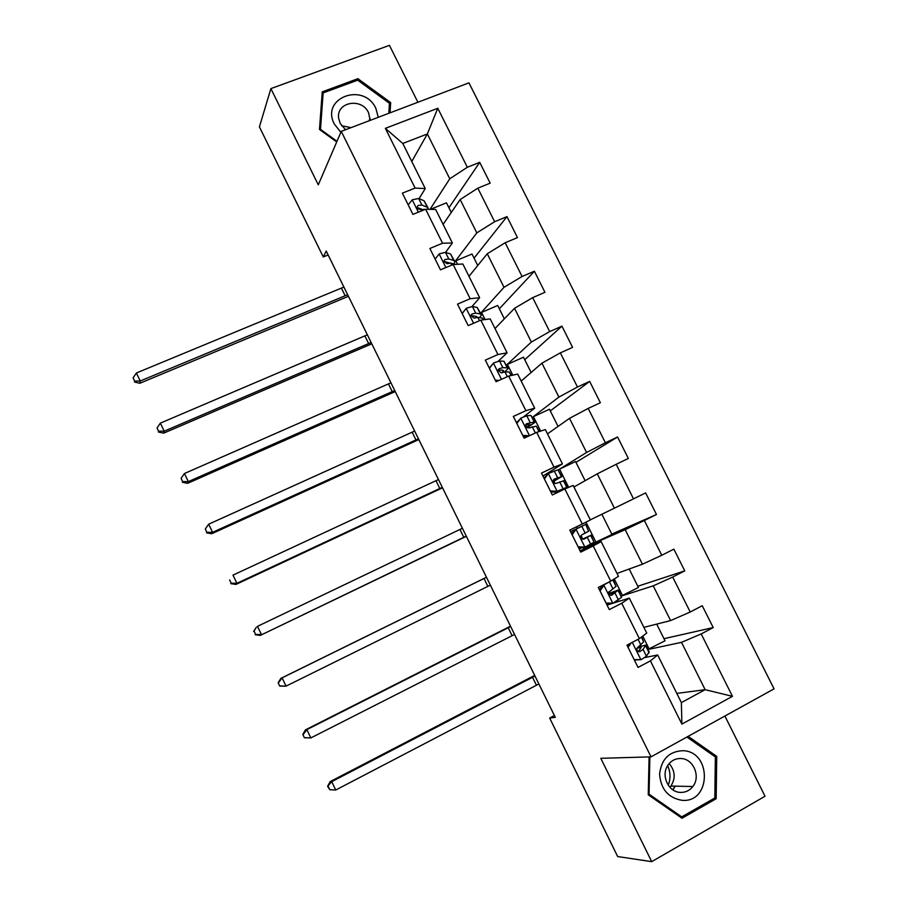 <?xml version="1.0" encoding="UTF-8"?>
<svg xmlns="http://www.w3.org/2000/svg" width="907" height="907" viewBox="0 0 907 907"><rect width="100%" height="100%" fill="white"/><g stroke="black" fill="none" stroke-linecap="round" stroke-linejoin="round"><path stroke-width="1.36" d="M417.9 102.253L389.432 45.35L270.887 88.614L259.413 126.867L323.277 256.942L328.13 254.969M774.056 688.855L468.953 82.866L341.247 131.368L651.033 756.857L774.056 688.855M651.033 756.857L600.797 758.309L651.702 861.65L765.02 796.244L724.897 716.031M411.767 161.503L427.356 133.941L402.787 143.465L425.258 188.577L415.1 188.078L402.368 193.146L412.923 214.392L425.632 209.256L442.548 243.235L429.861 248.473L440.473 269.844L453.149 264.527L470.166 298.709L457.513 304.128L468.193 325.624L480.823 320.137L497.943 354.524L485.336 360.113L496.084 381.734L508.668 376.076L525.89 410.667L513.328 416.438L524.133 438.183L536.683 432.356L554.007 467.15L541.479 473.103L552.352 494.984L564.857 488.964L582.283 523.974L569.8 530.096L580.741 552.114L593.212 545.923L610.74 581.149L598.303 587.453L609.311 609.595L621.726 603.223L639.367 638.653L626.975 645.149L638.04 667.427L650.421 660.874L681.883 724.092L732.459 696.327L705.147 689.683L681.486 642.349L647.961 649.503M415.1 188.078L385.362 128.352L437.786 108.273L467.343 167.262L479.712 162.33L448.931 207.76M732.459 696.327L701.202 633.948L713.219 627.576L702.245 605.717L690.216 612.021L672.688 577.056L684.751 570.866L673.856 549.143L661.77 555.265L644.355 520.505L656.464 514.496L645.625 492.898L633.505 498.85L616.193 464.293L628.336 458.454L617.565 436.993L605.4 442.763L588.189 408.411L600.377 402.753L589.663 381.405L577.464 387.006L560.345 352.868L572.578 347.37L561.932 326.157L549.687 331.588L532.681 297.643L544.948 292.315L534.37 271.227L522.081 276.488L505.165 242.747L517.478 237.589L506.956 216.626L494.632 221.716L477.819 188.168L490.165 183.169L479.712 162.33M554.392 715.51L549.653 718.027L555.299 717.369L326.214 251.058L323.277 256.942M425.632 209.256L435.666 209.472L452.378 242.997L445.541 252.384M443.092 224.38L460.155 199.551L476.821 232.884L454.94 261.647M452.378 242.997L442.548 243.235M477.819 188.168L460.155 199.551M494.632 221.716L476.821 232.884M453.149 264.527L462.853 264.016L479.656 297.745L472.037 306.498M468.976 276.318L487.263 253.779L504.02 287.292L480.563 313.312M479.656 297.745L470.166 298.709M505.165 242.747L487.263 253.779M522.081 276.488L504.02 287.292M480.823 320.137L490.188 318.89L507.092 352.812L498.283 361.201M494.995 328.549L514.518 308.312L531.377 342.03L506.389 365.181M507.092 352.812L497.943 354.524M532.681 297.643L514.518 308.312M549.687 331.588L531.377 342.03M508.668 376.076L517.682 374.069L534.688 408.195L523.498 416.914M517.84 421.324L516.332 422.503M521.174 381.065L541.944 363.163L558.893 397.085L532.364 417.345M534.688 408.195L525.89 410.667M560.345 352.868L541.944 363.163M577.464 387.006L558.893 397.085M536.683 432.356L545.345 429.589L562.453 463.919L542.953 476.073M547.488 433.886L569.517 418.342L586.58 452.468L558.587 469.724M549.506 472.944L549.143 472.218M562.453 463.919L554.007 467.15M588.189 408.411L569.517 418.342M605.4 442.763L586.58 452.468M564.857 488.964L573.167 485.438L590.378 519.972L582.283 523.974M573.95 487.002L597.26 473.851L614.413 508.169L590.31 519.836M616.193 464.293L597.26 473.851M633.505 498.85L614.413 508.169M610.74 581.149L618.472 576.353L601.16 541.615L580.072 550.753M586.761 547.862L586.183 546.694L625.172 529.688L642.428 564.211L617.021 573.439M601.16 541.615L593.212 545.923M644.355 520.505L625.172 529.688M661.77 555.265L642.428 564.211M639.367 638.653L646.736 633.075L629.322 598.121L607.055 605.06M621.34 596.058L653.244 585.854L670.602 620.581L643.879 627.349M629.322 598.121L621.726 603.223M672.688 577.056L653.244 585.854M690.216 612.021L670.602 620.581M681.883 724.092L681.384 702.608L657.654 654.979L644.752 657.564M676.803 693.413L705.147 689.683L681.384 702.608M657.654 654.979L650.421 660.874M701.202 633.948L681.486 642.349M651.702 861.65L617.678 856.559L549.653 718.027M270.887 88.614L318.289 184.835L341.247 131.368M425.258 188.577L419.057 198.678M418.286 209.098L417.503 207.533M430.031 209.347L449.77 178.781L427.356 133.941L437.786 108.273M609.663 593.133L608.948 591.693M601.874 514.246L611.964 534.472L586.183 546.694M582.759 539.03L581.07 535.64M577.43 528.316L576.648 526.74M555.129 483.465L553.95 481.118M402.787 143.465L385.362 128.352M467.343 167.262L449.77 178.781M713.219 627.576L663.969 638.687M656.691 624.107L665.024 640.796L647.915 649.412M649.219 649.14L642.734 636.102M629.197 569.018L638.426 587.487L621.318 596.001M622.565 595.604L614.266 578.949M684.751 570.866L637.802 586.251M596.046 542.363L585.979 522.149M656.464 514.496L611.783 534.098M568.655 487.354L559.585 469.146L558.633 469.735M585.128 480.699L575.571 461.55L559.585 469.146M617.565 436.993L575.979 462.355M540.64 431.097L533.429 416.619L532.398 417.413M558.054 426.437L549.472 409.227L533.429 416.619M589.663 381.405L550.288 410.882M512.784 375.169L507.421 364.387L506.446 365.283M531.128 372.482L523.509 357.199L507.421 364.387M561.932 326.157L524.745 359.694M485.098 319.57L481.549 312.439L480.642 313.448M504.36 318.845L497.682 305.466L481.549 312.439M534.37 271.227L499.338 308.765M457.582 264.3L455.824 260.774L454.94 261.942M477.74 265.502L472.003 254.005L455.824 260.774M506.956 216.626L474.066 258.132M451.278 212.465L446.471 202.828L430.337 209.358M649.095 756.914L648.244 794.804L681.996 818.239L716.167 798.727L716.734 756.37L688.141 736.348M390.033 112.842L390.679 102.593L357.891 78.682L322.234 91.868L319.479 129.474L336.712 141.946M714.603 756.427L716.734 756.37M713.696 798.636L716.167 798.727M357.188 80.338L357.891 78.682M389.307 105.427L390.679 102.593M634.14 659.582L641.09 659.672L646.464 656.249L649.129 651.85L646.045 645.659M641.09 659.672L634.344 659.99M631.068 642.995L628.086 647.383M627.406 646.022L628.585 644.299M641.68 636.895L643.641 641.805L636.873 648.437C636.861 650.909 637.893 651.929 639.968 651.509L643.052 649.389L645.773 645.115L637.882 647.11M636.941 648.222L641.192 647.36L638.347 651.566M538.894 683.98L335.726 790.031L331.735 781.664L327.597 786.335L329.819 789.702L328.221 786.358M534.994 676.021L331.735 781.664L330.159 781.619L534.677 675.398M330.159 781.619L327.597 786.335M329.819 789.702L335.726 790.031M682.903 750.701C669.162 751.359 661.384 759.136 659.593 774.034C660.75 789.169 668.232 797.933 682.019 800.325C711.326 803.092 711.995 751.325 682.903 750.701M681.01 758.524C675.432 758.354 671.01 760.678 667.745 765.497C660.738 775.61 668.527 792.242 680.397 792.412C685.454 792.559 689.603 790.598 692.846 786.516C700.964 776.63 693.379 758.74 681.01 758.524M686.894 737.028L715.374 756.971L714.818 797.99L681.724 816.878L649.049 794.181L649.877 756.892M679.853 816.754L681.724 816.878M648.267 794.158L649.049 794.181M667.654 765.633C670.556 772.14 670.749 778.659 668.232 785.179M669.876 787.265L670.885 786.074C675.738 778.263 675.171 770.769 669.173 763.569M378.264 117.309L375.883 108.432C363.843 81.63 320.25 97.729 334.366 124.112L340.851 132.297M370.169 120.382L368.548 112.706C361.768 97.276 336.009 101.969 338.662 118.284L340.204 123.42L345.544 129.735M336.985 141.299L320.488 129.35L323.141 92.933L357.675 80.156L389.443 103.307L388.808 113.307M320.228 130.007L320.488 129.35M321.917 96.176L323.141 92.933M351.066 127.638L341.588 125.733M606.046 603.042L613.007 603.2L621.522 597.362L618.483 590.31M613.007 603.2L606.352 603.665M599.459 589.777L602.237 585.797L605.751 583.677M602.237 585.797L610.978 581.002M604.039 585.174L600.026 590.911M613.166 579.641L616.046 586.376L608.778 592.237C608.892 594.573 609.946 595.536 611.919 595.128L618.336 590.004L608.835 593.484M608.971 593.847L613.767 592.237L610.638 595.264M514.564 634.435L310.829 737.935L304.389 737.742L302.813 734.421L304.389 737.742M510.675 626.522L306.849 729.613L310.829 737.935L304.956 737.663M303.369 734.33L306.849 729.613L305.432 729.874L510.505 626.181M305.432 729.874L302.813 734.421M578.122 546.83L585.083 547.057L594.051 542.193L591.081 535.277M585.083 547.057L583.348 547.817L578.53 547.658M581.704 547.76L579.176 548.962M571.671 533.86L574.46 529.949L581.104 526.593L570.582 531.672L585.65 524.359L588.609 531.264L581.897 534.779L580.865 536.343C581.081 538.554 582.135 539.472 584.04 539.075L591.058 535.209L582.555 539.132M574.46 529.949L585.276 524.575M576.172 529.132L572.136 534.779M582.668 539.166L586.5 537.443L583.405 539.246M585.661 524.382L588.609 531.264M490.347 585.151L286.056 686.123L279.73 686.1L278.154 682.801L279.73 686.1M486.481 577.283L282.1 677.846L286.056 686.123L280.229 685.896M278.653 682.586L282.1 677.846L280.83 678.402L486.458 577.226M280.83 678.402L278.154 682.801M550.356 490.959L557.329 491.243L566.739 487.342L561.784 490.449M557.329 491.243L562.68 489.576L557.34 492.58M544.053 478.261L548.463 473.42L558.02 469.826L561.75 476.368M544.54 477.592L543.883 477.944M548.463 473.42L544.404 478.975M555.685 492.184L550.866 491.991M553.191 481.526L561.852 476.56L554.2 479.089L553.134 480.744C553.429 482.853 554.483 483.726 556.32 483.363L563.927 480.733L567.158 487.218M553.429 479.792L557.306 478.783L553.145 481.277M466.255 536.116L260.275 635.399L466.357 536.32M462.411 528.282L257.486 626.352L261.431 634.583L255.638 634.412L254.062 631.113L255.638 634.412M253.62 631.453L256.364 627.213L254.062 631.113M255.196 634.73L260.275 635.399M516.582 423.002L520.924 418.048L526.797 415.791L530.924 415.395L534.688 421.993M520.924 418.048L516.831 423.501M522.749 435.417L529.393 435.745M527.058 436.823L523.362 436.641M527.012 427.855L534.892 422.413L534.212 422.004L526.65 423.716L525.561 425.451L528.77 427.968L536.298 426.188L539.404 431.483M525.686 424.793L530.368 424.635L526.514 427.537M442.287 487.342L236.92 583.326L235.922 584.437L442.525 487.819M438.466 479.542L233.008 575.129L236.92 583.326L231.172 583.201L229.618 579.924L231.172 583.201M230.786 583.643L235.922 584.437M489.281 368.061L493.555 362.993L499.53 360.997L503.975 361.269L507.761 367.936M493.555 362.993L489.429 368.355M495.313 380.192L499.031 380.407M504.757 371.87L508.09 368.582L507.251 367.845L502.852 367.652L499.269 368.673L498.158 370.464L501.378 372.89L504.938 371.859L509.315 372.006L511.503 375.453M498.204 370.033L502.863 370.181L503.578 370.804L501.832 372.72M418.444 438.807L212.555 532.341L211.694 533.747L418.819 439.578M414.635 431.052L208.667 524.189L212.555 532.341L206.841 532.262L205.288 529.008L206.841 532.262M206.513 532.828L211.694 533.747M208.667 524.189L205.288 529.008M462.139 313.437L466.334 308.255L472.422 306.521L477.184 307.462L481.005 314.185M466.334 308.255L462.185 313.527M468.035 325.296L468.817 325.352M479.633 317.643L481.436 315.058L480.438 314.003L475.722 313.142L472.048 313.947L470.926 315.772L474.146 318.153L477.796 317.325L482.501 318.13L483.771 319.74M470.926 315.557L476.096 316.384L476.923 317.359M394.726 390.532L188.316 481.628L187.602 483.329L395.237 391.575M390.94 382.811L184.438 473.522L188.316 481.628L182.647 481.606L181.094 478.363L182.647 481.606M182.375 482.286L187.602 483.329M184.438 473.522L181.094 478.363M435.099 259.017L439.271 253.835L445.473 252.361L450.552 253.96L454.396 260.74M444.532 261.443L443.954 261.964M453.919 264.016L454.94 261.84L453.783 260.468L448.75 258.937L444.986 259.549L443.852 261.397L447.06 263.722L450.813 263.098L455.303 264.413M443.852 261.386L449.883 263.053M371.133 342.495L164.201 431.188L163.634 433.172L371.779 343.821M367.358 334.819L160.358 423.127L164.201 431.188L158.578 431.21L157.036 427.991L158.578 431.21M158.362 432.004L163.634 433.172M160.358 423.127L157.036 427.991M408.173 204.823L412.368 199.733L418.671 198.52L424.068 200.764L427.934 207.601M419.136 208.168L418.138 209.245M428.569 209.313L427.276 207.227L421.936 205.061L418.082 205.458L416.937 207.329L420.145 209.608L424.895 209.551M416.948 207.499L421.766 209.211M347.653 294.707L140.222 381.008L139.791 383.287L348.435 296.306M343.9 287.065L136.39 372.992L140.222 381.008L134.633 381.087L133.102 377.879L134.633 381.087M134.474 381.994L139.791 383.287M136.39 372.992L133.102 377.879M632.27 642.371L640.875 659.672M645.773 646.079L649.14 652.859M641.328 637.168L643.641 641.805M643.052 649.389L646.464 656.249M638.052 639.344L640.898 645.047M536.445 685.239L532.534 677.28M638.97 651.725L639.968 651.509M675.069 786.154L672.847 789.816M603.915 585.344L612.792 603.2M618.166 590.627L621.522 597.362M612.803 579.868L616.046 586.376M615.105 593.223L618.495 600.049M609.572 582.101L612.962 588.915M512.104 635.682L508.203 627.757M576.047 529.303L584.868 547.046M590.718 535.493L594.051 542.193M587.317 537.398L590.695 544.177M581.818 526.343L585.185 533.112M487.875 586.364L484.009 578.485M548.35 473.59L557.113 491.231M563.428 480.687L566.739 487.342M558.02 469.826L561.331 476.481M559.698 481.889L563.054 488.635M554.234 470.903L557.578 477.638M463.783 537.307L459.94 529.473M520.811 418.206L529.495 435.689M536.298 426.188L538.996 431.619M530.924 415.395L534.212 422.004M532.239 426.721L535.357 432.968M526.797 415.791L530.13 422.481M439.816 488.51L435.995 480.71M526.015 424.204L526.65 423.716M493.431 363.151L501.469 379.319M509.315 372.006L511.083 375.543M503.975 361.269L507.251 367.845M504.938 371.859L507.342 376.677M499.53 360.997L502.852 367.652M415.973 439.963L412.163 432.197M498.385 369.5L499.269 368.673M466.209 308.414L473.601 323.277M482.501 318.13L483.329 319.808M477.184 307.462L480.438 314.003M477.796 317.325L479.486 320.715M472.422 306.521L475.722 313.142M392.255 391.654L388.457 383.933M471.005 315.137L472.048 313.947M439.147 253.994L445.893 267.565M450.552 253.96L453.783 260.468M450.813 263.098L451.811 265.093M445.473 252.361L448.75 258.937M368.65 343.594L364.875 335.919M443.852 261.08L444.986 259.549M412.243 199.891L418.365 212.193M424.068 200.764L427.276 207.227M423.988 209.188L424.295 209.8M418.671 198.52L421.936 205.061M345.17 295.784L341.417 288.154M416.925 207.318L418.082 205.458M672.971 789.906L675.205 786.154M670.885 786.074L692.846 786.516M368.979 120.835L370.147 118.329M476.935 317.269L476.572 316.532"/></g></svg>
